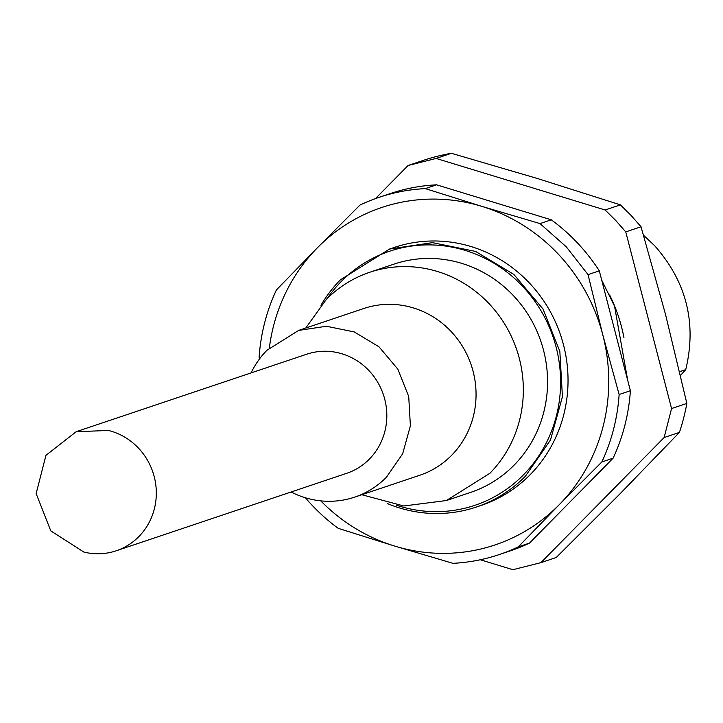 <?xml version="1.0" encoding="UTF-8"?>
<svg xmlns="http://www.w3.org/2000/svg" width="723" height="723" viewBox="0 0 723 723"><rect width="100%" height="100%" fill="white"/><g stroke="black" fill="none" stroke-linecap="round" stroke-linejoin="round"><path stroke-width="1.08" d="M108.468 430.456L76.159 431.721L45.938 455.354L36.15 493.583L50.791 530.872L83.859 552.056A62.82 59.846 -108.6 0 0 116.177 550.799A62.82 59.846 -108.6 0 0 156.186 488.92A62.82 59.846 -108.6 0 0 108.468 430.456M116.177 550.799L346.688 473.312A62.82 59.846 -108.6 0 0 386.697 411.432A62.82 59.846 -108.6 0 0 338.979 352.969A62.82 59.846 -108.6 0 0 306.66 354.225L76.15 431.712M623.931 337.524A159.132 151.604 -108.6 0 0 609.634 294.975M480.307 559.756L512.905 569.697L540.967 562.63L556.24 557.496L619.448 494.405L679.421 432.399A209.39 199.476 -108.6 0 0 686.85 403.416L671.568 408.549L625.756 231.902L615.806 220.569L605.124 209.986L436.123 158.436L408.07 165.504L375.49 198.59M540.967 562.63L664.139 437.532L671.568 408.549M605.124 209.986L620.397 204.853L537.523 178.536L451.405 153.303L436.123 158.436M451.405 153.303A209.39 199.476 -108.6 0 0 423.344 160.37L408.07 165.504M679.421 432.399L664.139 437.532M686.85 403.416L665.558 314.55L641.03 226.769L625.756 231.902M641.03 226.769L631.089 215.427L620.397 204.853M269.345 347.935A177.985 169.553 71.4 0 1 317.388 247.781L276.403 289.959A188.45 179.53 -108.6 0 0 259.105 357.433L259.467 359.006M599.304 270.836A188.45 179.53 -108.6 0 0 577.541 243.027A188.45 179.53 -108.6 0 0 551.269 219.81L436.584 184.826L425.323 188.613A188.45 179.53 -108.6 0 0 379.069 197.343A188.45 179.53 -108.6 0 0 359.991 205.061L317.388 247.781A177.985 169.553 71.4 0 1 481.861 206.371L540.009 223.597L566.281 246.814L588.043 274.623L602.783 334.83L619.132 394.505L630.393 390.718L599.304 270.836L588.043 274.623M436.584 184.826A188.45 179.53 -108.6 0 0 390.33 193.556L379.069 197.343M551.269 219.81L540.009 223.597M601.834 461.979L559.231 504.699A177.985 169.553 71.4 0 1 394.767 546.1L452.914 563.325A188.45 179.53 -108.6 0 0 499.168 554.595L510.429 550.809A188.45 179.53 -108.6 0 0 529.507 543.09L613.095 458.192L601.834 461.979A188.45 179.53 -108.6 0 0 619.132 394.505M613.095 458.192A188.45 179.53 -108.6 0 0 630.393 390.718M529.507 543.09L518.246 546.877A188.45 179.53 -108.6 0 1 499.168 554.595M305.377 497.767A188.45 179.53 -108.6 0 0 311.956 505.115A188.45 179.53 -108.6 0 0 338.228 528.341L394.767 546.1A177.985 169.553 71.4 0 1 320.75 500.858M680.488 375.418L685.747 369.625L679.62 371.685M685.747 369.625C696.864 323.19 686.543 281.934 654.794 245.865L643.551 235.282M425.323 188.613L481.861 206.371A177.985 169.553 71.4 0 1 558.409 254.261A177.985 169.553 71.4 0 1 602.783 334.83A177.985 169.553 71.4 0 1 559.231 504.699L518.246 546.877M476.249 507.076L481.075 505.449A136.105 129.661 -108.6 0 0 530.176 474.677A136.105 129.661 -108.6 0 0 547.853 307.411A136.105 129.661 -108.6 0 0 394.342 247.429L389.507 249.055L432.526 242.648L475.58 251.432L513.836 274.424L543.018 309.028L559.846 351.387L562.431 396.737L550.492 439.991L525.35 476.294A136.105 129.661 -108.6 0 1 476.249 507.076A136.105 129.661 -108.6 0 1 387.682 503.687M320.976 305.251A136.105 129.661 -108.6 0 1 340.406 279.828L389.516 249.055M327.158 298.599A134.008 127.664 71.4 0 1 341.229 281.545A134.008 127.664 71.4 0 1 522.702 286.425A134.008 127.664 71.4 0 1 523.325 474.993A134.008 127.664 71.4 0 1 396.629 505.26M369.679 272.291A120.398 114.695 -108.6 0 1 505.476 325.341A120.398 114.695 -108.6 0 1 489.851 473.312L446.407 500.533L470.637 492.39A120.398 114.695 -108.6 0 0 514.08 465.169A120.398 114.695 -108.6 0 0 529.706 317.198A120.398 114.695 -108.6 0 0 393.908 264.148L369.679 272.291A120.398 114.695 -108.6 0 0 326.245 299.512L305.775 328.016M446.407 500.533L403.814 505.983L361.816 494.731M298.653 330.411L363.823 308.495A87.944 83.778 71.4 0 1 463.018 347.257A87.944 83.778 71.4 0 1 451.595 455.336A87.944 83.778 71.4 0 1 419.864 475.219L354.695 497.126A87.944 83.778 -108.6 0 0 386.425 477.243L402.666 453.782L410.393 425.829L408.721 396.529L397.849 369.164L378.988 346.796L354.261 331.938L326.444 326.263L298.653 330.411L266.923 350.294A87.944 83.778 -108.6 0 0 251.08 372.905M291.116 491.992A87.944 83.778 -108.6 0 0 354.695 497.126M464.672 193.393L535.174 214.894M601.726 280.181L614.55 306.209L627.654 380.135M598.337 473.185L553.484 518.734"/></g></svg>
